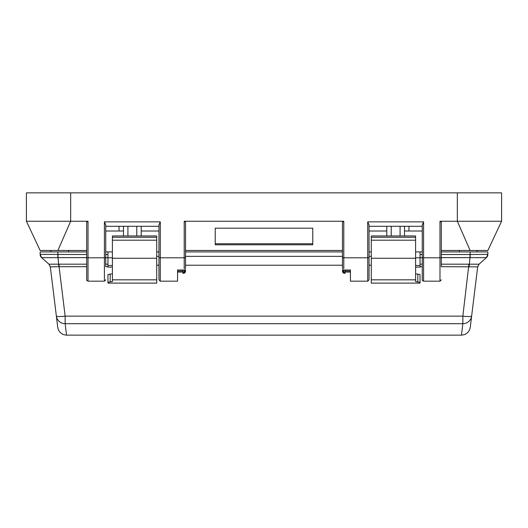 <?xml version="1.0" encoding="UTF-8"?>
<svg xmlns="http://www.w3.org/2000/svg" width="528" height="528" viewBox="0 0 528 528"><rect width="100%" height="100%" fill="white"/><g stroke="black" fill="none" stroke-linecap="round" stroke-linejoin="round"><path stroke-width="0.79" d="M386.786 235.957L386.786 226.294L386.786 231.007L369.059 231.007L369.059 226.294L422.255 226.294L422.255 231.007L404.521 231.007M408.956 231.007L408.956 226.294M215.239 228.175L215.239 244.794L312.761 244.794L312.761 228.175L215.239 228.175L215.239 243.751L312.761 243.751L312.761 228.175M342.461 250.477L185.539 250.477M342.461 268.785L342.461 222.083L343.794 221.252L184.206 221.252L185.539 222.083L185.539 268.785M86.684 250.477L57.875 250.477L70.666 221.252L26.4 221.252L40.141 250.477L57.875 250.477M422.255 257.789L423.581 257.789L423.581 281.173C422.294 280.474 421.852 280.025 422.255 279.847L422.255 225.027L423.581 221.859L423.581 257.789L439.982 257.789L439.982 221.252L457.334 221.252L457.334 192.852L501.6 192.852L501.6 221.252L457.334 221.252L470.125 250.477L487.859 250.477L501.6 221.252L487.859 250.477M470.125 250.477L441.316 250.477M457.334 192.852L70.666 192.852L70.666 221.252L88.018 221.252L88.018 257.789L104.419 257.789L104.419 221.859L105.745 225.027L105.745 266.765M26.4 221.252L26.4 192.852L70.666 192.852M501.6 221.252L501.6 192.852M439.982 221.252L441.316 222.083L441.316 266.765M369.059 225.027L369.059 279.847L369.059 257.789L343.794 257.789L343.794 270.752L345.121 270.752L345.121 269.98L350.44 269.98L350.44 281.173L367.726 281.173L367.726 221.859L369.059 225.027M342.461 271.055L342.461 269.722L342.461 271.055M345.121 270.752L345.121 273.266L343.794 273.266L342.461 271.94M404.521 226.294L404.521 235.957M123.479 231.007L105.745 231.007L105.745 226.294L158.941 226.294L158.941 231.007L141.214 231.007M119.044 226.294L119.044 231.007M86.684 257.789L88.018 257.789L88.018 281.173C86.724 280.474 86.282 280.025 86.684 279.847L86.684 222.083L88.018 221.252M160.274 281.173L158.941 279.847L158.941 225.027L160.274 221.859L160.274 281.173L177.56 281.173L177.56 269.98L182.879 269.98L182.879 270.752L184.206 270.752L184.206 257.789L158.941 257.789L158.941 266.765M185.539 269.722L185.539 271.055M182.879 272.329L184.206 272.329L184.206 273.266L182.879 273.266L182.879 270.752M123.479 235.957L123.479 226.294M141.214 226.294L141.214 235.957M441.316 264.165L479.035 264.191A4.435 4.435 0 0 1 479.14 264.099L479.147 264.092A4.435 4.435 0 0 1 479.14 264.099L477.682 266.864L441.316 266.686M48.959 264.191L59.077 264.165L59.077 266.686L50.318 266.878L48.86 264.099A4.435 4.435 0 0 1 49.078 264.304M112.398 240.2L156.724 240.2L156.724 235.957L112.398 235.957L112.398 281.596L107.963 282.269L107.963 274.481L112.398 273.814M371.276 251.915L369.059 251.915M342.461 251.915L185.539 251.915M158.941 251.915L156.724 251.915M371.276 256.351L369.059 256.351M342.461 256.351L185.539 256.351M158.941 256.351L156.724 256.351M415.602 273.814L420.037 274.481L420.037 282.269L415.602 281.596L415.602 235.957L371.276 235.957L371.276 237.27L415.602 237.27M441.316 254.516L469.979 254.516L469.979 257.644L441.316 257.644M415.602 265.505L420.037 265.505L420.037 267.115L415.602 267.115M422.255 251.915L420.037 251.915L420.037 265.505M420.037 282.269L420.037 283.114L371.276 283.114L371.276 237.27M469.979 254.516L487.859 254.357A4.435 4.435 0 0 1 486.367 257.671L469.979 257.644L469.128 266.673M156.724 240.2L156.724 283.114L107.963 283.114L107.963 282.269M112.398 267.115L107.963 267.115L107.963 265.505L112.398 265.505M107.963 265.505L107.963 251.915L105.745 251.915M58.021 254.516L58.021 257.644L41.633 257.671A4.435 4.435 0 0 1 40.141 254.357L86.684 254.516M86.684 257.644L58.021 257.644L58.872 266.673M371.276 265.214L369.059 265.214M342.461 265.214L185.539 265.214M158.941 265.214L156.724 265.214M468.923 264.165L462.851 316.133A8.864 1.228 7 0 0 471.649 315.975L470.25 327.367C469.273 332.152 466.336 334.745 461.452 335.135M487.859 254.357A4.435 4.435 0 0 1 486.367 257.671L487.859 254.357L487.859 251.915L441.316 251.915M420.037 251.915L415.602 251.915M477.114 250.477L477.187 251.915M486.367 257.671L479.147 264.092A4.435 4.435 0 0 1 479.14 264.099L479.14 264.099M477.807 266.237A4.435 4.435 0 0 0 477.682 266.878L471.649 315.975A8.864 8.791 -173 0 1 462.851 323.69L65.149 323.69L66.541 335.135L461.459 335.148L462.851 323.69L462.851 316.133L65.149 316.133A8.864 1.228 -7 0 1 56.351 315.975L50.318 266.878A4.435 4.435 0 0 0 50.193 266.231M112.398 251.915L107.963 251.915M86.684 251.915L40.141 251.915L40.141 254.357L41.633 257.671A4.435 4.435 0 0 1 40.141 254.357M50.813 251.915L50.886 250.477M48.86 264.099L48.86 264.099A4.435 4.435 0 0 1 48.853 264.092L48.86 264.099A4.435 4.435 0 0 1 48.853 264.092L41.633 257.671M66.548 335.135C61.664 334.745 58.727 332.152 57.743 327.353L56.351 315.975A8.864 8.791 173 0 0 65.149 323.69L65.149 316.133L59.077 266.686L86.684 266.686M343.794 221.252L343.794 257.789L342.461 257.789M367.726 221.859L423.581 221.859M104.419 221.859L160.274 221.859M185.539 257.789L184.206 257.789L184.206 221.252M342.461 270.013A1.327 0.739 0 0 0 343.794 270.752L343.794 273.266M423.581 281.173L439.982 281.173L439.982 257.789L441.316 257.789M391.222 226.294L391.222 235.957M400.085 235.957L400.085 226.294M185.539 271.003L184.206 272.329L184.206 270.752A1.327 0.739 0 0 0 185.539 270.013M88.018 281.173L104.419 281.173L104.419 257.789L105.745 257.789M127.915 226.294L127.915 235.957M136.778 235.957L136.778 226.294M110.18 281.932L110.18 274.144M417.82 274.144L417.82 281.932M422.255 257.644L420.037 257.644M420.037 254.516L422.255 254.516M420.037 257.789L415.602 257.789M371.276 258.251L415.602 258.251M371.276 279.833L415.602 279.833M371.276 240.2L415.602 240.2M470.125 251.915L470.164 257.651M420.037 264.165L422.255 264.165M112.398 258.251L156.724 258.251M112.398 279.833L156.724 279.833M112.398 257.789L107.963 257.789M105.745 254.516L107.963 254.516M107.963 257.644L105.745 257.644M57.836 257.651L57.875 251.915M59.077 264.165L86.684 264.165M105.745 264.165L107.963 264.165M107.963 266.686L105.745 266.686M422.255 266.686L420.037 266.686M459.433 251.915L459.353 250.477M68.647 250.477L68.574 251.816M345.121 272.329L343.794 272.329L342.461 271.003M350.44 271.042L345.121 271.042M350.44 272.065L345.121 272.065M367.726 281.173L369.059 279.847M439.982 281.173L441.316 279.847M177.56 271.042L182.879 271.042M177.56 272.065L182.879 272.065M184.206 273.266L185.539 271.94M104.419 281.173L105.745 279.847M156.724 237.27L112.398 237.27"/></g></svg>
